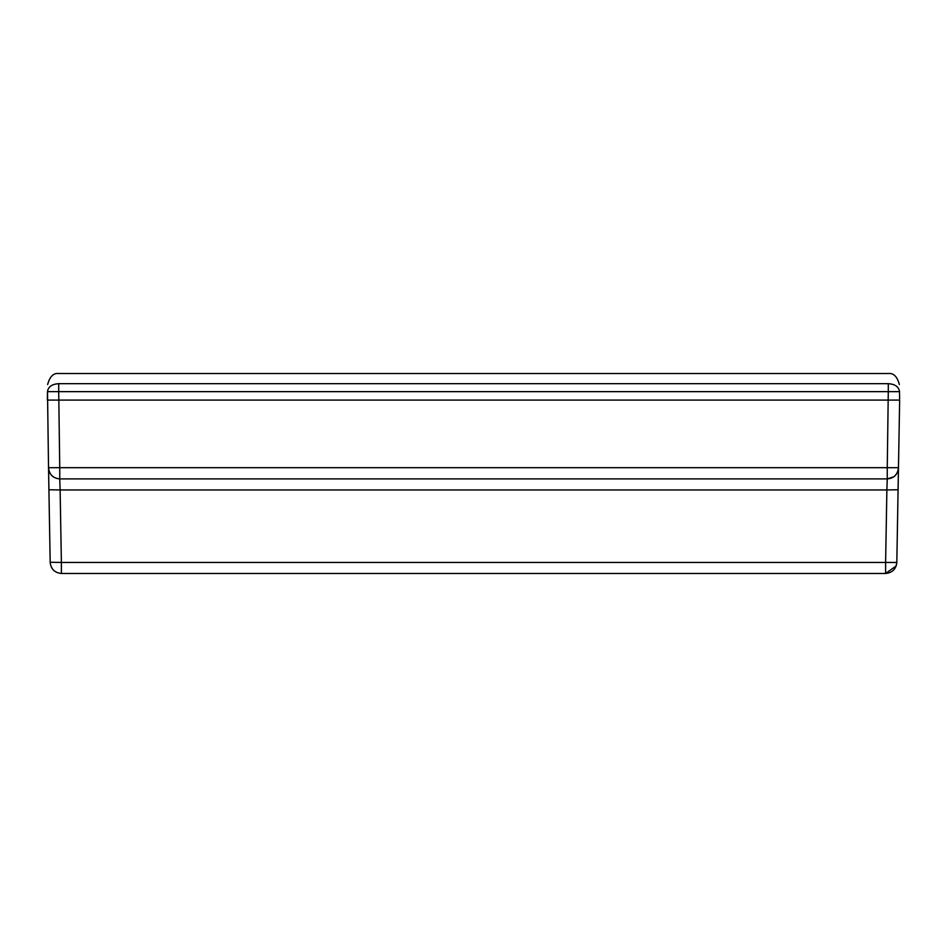 <?xml version="1.0" encoding="UTF-8"?>
<svg xmlns="http://www.w3.org/2000/svg" width="947" height="947" viewBox="0 0 947 947"><rect width="100%" height="100%" fill="white"/><g stroke="black" fill="none" stroke-linecap="round" stroke-linejoin="round"><path stroke-width="1.42" d="M899.626 398.782L899.567 395.444M899.508 391.644L888.286 391.644L888.298 384.293M896.821 562.459C896.028 569.111 892.287 572.781 885.599 573.48C892.287 572.781 896.028 569.111 896.821 562.459L885.611 562.447L885.599 573.48L896.217 565.904L885.599 573.48L61.401 573.48C54.713 572.781 50.972 569.111 50.179 562.459L50.179 562.459C50.972 569.111 54.713 572.781 61.401 573.48L61.389 562.447L885.611 562.447L886.877 489.954L898.087 489.753L899.65 400.096L47.35 400.096L47.504 391.49C48.273 386.719 52.014 384.115 58.714 383.677L888.286 383.677C894.986 384.115 898.727 386.719 899.496 391.49M47.504 391.49L48.534 467.889C49.351 474.565 53.091 478.247 59.744 478.91C53.032 478.271 49.291 474.601 48.534 467.889L48.913 489.753L60.123 489.954L61.389 562.447L50.179 562.246L48.534 467.7L59.744 467.676L59.744 478.91L887.256 478.91L886.877 489.954L60.123 489.954L59.744 478.91M58.702 384.293L58.714 391.644L47.492 391.644M896.821 562.246L898.466 467.7L887.256 467.676L888.286 391.644L58.714 391.644L59.744 467.676L887.256 467.676L887.256 478.91L893.838 476.779M898.466 467.889C897.649 474.565 893.909 478.247 887.256 478.91C893.968 478.271 897.709 474.601 898.466 467.889M897.626 515.724L897.886 500.927M897.543 521.004L897.519 522.472L897.543 521.004M898.23 481.289L898.324 476.317L898.23 481.289M49.114 500.927L49.398 517.512M815.545 478.91L692.186 478.91L815.545 478.91M254.814 478.91L131.455 478.91L254.814 478.91M519.548 478.91L427.452 478.91L519.548 478.91M47.622 384.541C49.812 376.515 53.541 372.846 58.832 373.52L888.168 373.52C893.459 372.846 897.188 376.515 899.378 384.541M47.374 398.995L47.35 400.096M899.508 391.916L899.626 398.841M47.492 391.916L47.397 397.184M49.197 505.603L49.256 509.391M49.351 514.375L49.41 518.411M49.469 521.276L49.481 522.46"/></g></svg>
